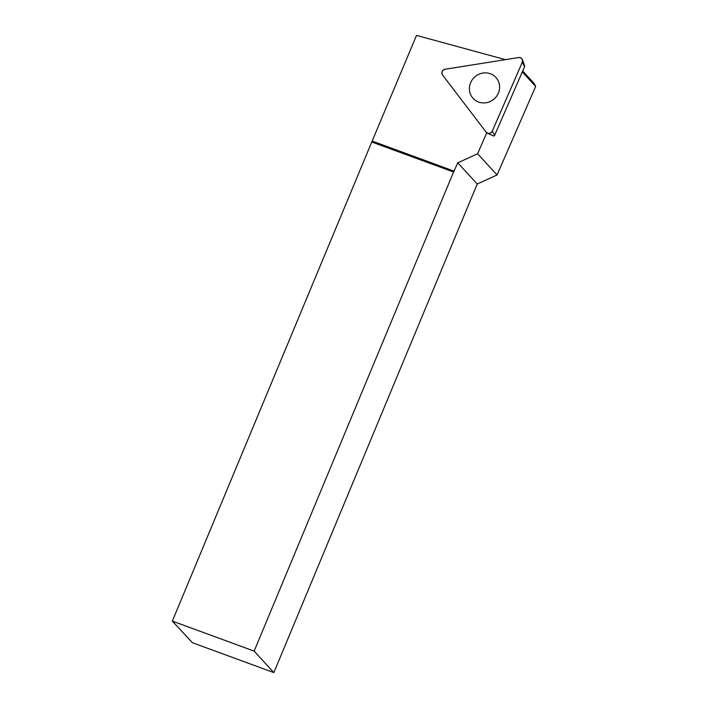 <?xml version="1.0" encoding="UTF-8"?>
<svg xmlns="http://www.w3.org/2000/svg" width="708" height="708" viewBox="0 0 708 708"><rect width="100%" height="100%" fill="white"/><g stroke="black" fill="none" stroke-linecap="round" stroke-linejoin="round"><path stroke-width="1.06" d="M522.389 59.667L524.663 65.853A0.965 0.912 137.5 0 1 524.637 66.543L494.6 135.396A0.965 0.912 137.5 0 1 493.308 135.909L487.352 133.113A3.646 3.451 -42.5 0 0 492.264 131.157L522.292 62.304A3.646 3.451 -42.5 0 0 518.663 57.543L445.058 69.26A3.646 3.451 -42.5 0 0 442.553 75.004L486.13 132.131A3.646 3.451 -42.5 0 0 487.352 133.113M496.706 78.402A15.479 14.664 -42.5 0 0 475.599 76.234A15.479 14.664 -42.5 0 0 472.271 97.394A15.479 14.664 -42.5 0 0 475.378 100.368A15.479 14.664 -42.5 0 0 494.405 98.704A15.479 14.664 -42.5 0 0 497.706 79.898A15.479 14.664 -42.5 0 0 496.706 78.402M453.571 172.026L254.145 651.112L172.336 621.093L192.399 642.714L273.854 672.6L477.236 184.009L457.784 162.805L453.571 172.026L371.762 142.007L416.516 35.4L505.406 59.649M172.336 621.093L371.762 142.007M273.854 672.6L254.145 651.112M486.768 132.768L477.617 153.751L457.784 162.805M477.236 184.009L497.06 174.964L535.664 86.465L534.044 83.367L522.699 70.986M477.617 153.751L497.06 174.964M522.3 71.889L535.664 86.465M454.288 171.203L372.488 141.193M442.553 75.004L486.13 132.131C488.414 134.042 490.458 133.715 492.264 131.157L522.292 62.304C522.92 59.286 521.707 57.702 518.663 57.543L445.058 69.26C442.146 70.375 441.314 72.287 442.553 75.004M524.637 66.543L522.292 62.304M492.264 131.157L494.6 135.396"/></g></svg>
